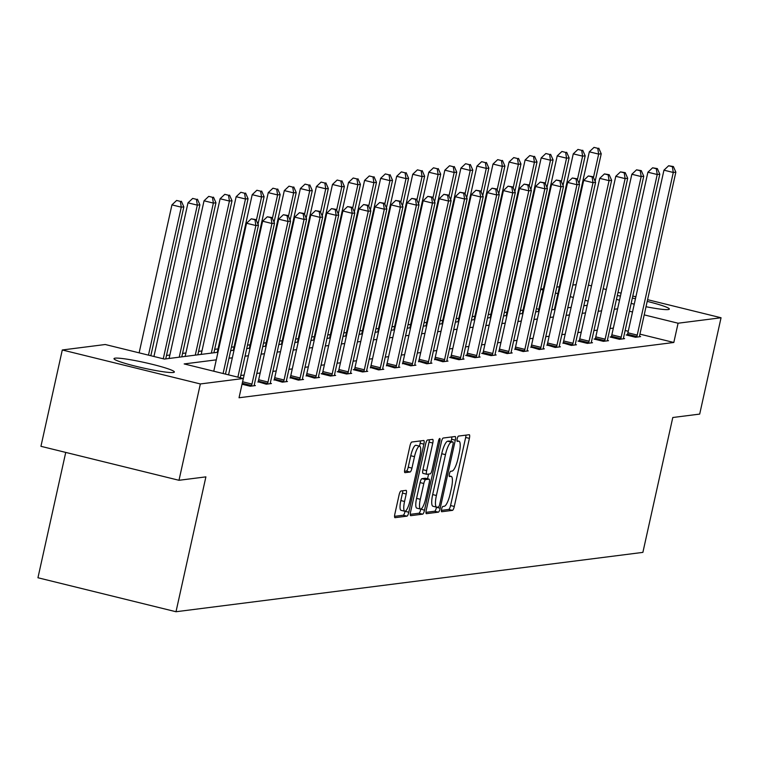 <?xml version="1.0" encoding="UTF-8"?>
<svg xmlns="http://www.w3.org/2000/svg" width="759" height="759" viewBox="0 0 759 759"><rect width="100%" height="100%" fill="white"/><g stroke="black" fill="none" stroke-linecap="round" stroke-linejoin="round"><path stroke-width="1.14" d="M441.596 509.175A2.723 0.664 103.8 0 0 441.653 511.727A2.723 0.664 103.8 0 0 441.719 511.727L452.449 510.371A3.89 0.958 103.8 0 0 454.299 506.452L469.394 438.37A3.89 0.958 103.8 0 0 469.318 434.727A3.89 0.958 103.8 0 0 469.223 434.717L458.493 436.083A2.723 0.664 103.8 0 0 457.193 438.816A2.723 0.664 103.8 0 0 457.25 441.377A2.723 0.664 103.8 0 0 457.316 441.377L458.702 441.197A12.448 3.055 103.8 0 1 458.996 441.216A12.448 3.055 103.8 0 1 459.252 452.895L458 458.569A12.448 3.055 103.8 0 1 452.079 471.083L450.694 471.263A2.723 0.664 103.8 0 0 449.394 473.995A2.723 0.664 103.8 0 0 449.451 476.548A2.723 0.664 103.8 0 0 449.518 476.557L450.903 476.377A12.448 3.055 103.8 0 1 451.197 476.396A12.448 3.055 103.8 0 1 451.453 488.075L450.201 493.748A12.448 3.055 103.8 0 1 444.281 506.262L442.895 506.433A2.723 0.664 103.8 0 0 441.596 509.175M115.083 358.163A30.92 2.818 -167.5 0 1 148.536 363.428A30.92 2.818 -167.5 0 1 174.371 372.024A30.92 2.818 -167.5 0 1 173.289 372.489A30.92 2.818 -167.5 0 1 139.836 367.233A30.92 2.818 -167.5 0 1 114.002 358.637A30.92 2.818 -167.5 0 1 115.083 358.163M617.285 295.602A30.92 2.818 -167.5 0 1 620.454 296.019M632.332 298.088A30.92 2.818 -167.5 0 1 635.454 298.714M647.199 301.38A30.92 2.818 -167.5 0 1 669.343 309.093A30.92 2.818 -167.5 0 1 668.262 309.558A30.92 2.818 -167.5 0 1 646.013 306.721M400.942 490.997A3.89 0.958 103.8 0 0 399.092 494.915L394.86 514.014A3.89 0.958 103.8 0 0 394.936 517.666A3.89 0.958 103.8 0 0 395.031 517.666L406.947 516.148A3.89 0.958 103.8 0 0 408.797 512.24L423.892 444.157A3.89 0.958 103.8 0 0 423.807 440.505A3.89 0.958 103.8 0 0 423.721 440.505L411.795 442.023A3.89 0.958 103.8 0 0 409.955 445.931L404.832 469.005A3.89 0.958 103.8 0 0 404.917 472.648A3.89 0.958 103.8 0 0 405.002 472.658L410.107 472.013A3.89 0.958 103.8 0 0 411.957 468.094L414.49 456.652A10.408 2.552 103.8 0 1 419.68 446.207A10.408 2.552 103.8 0 1 419.898 455.969L409.964 500.788A10.408 2.552 103.8 0 1 404.775 511.234A10.408 2.552 103.8 0 1 404.556 501.481L406.217 494.005A3.89 0.958 103.8 0 0 406.131 490.361A3.89 0.958 103.8 0 0 406.037 490.352L400.942 490.997M647.579 299.672L721.05 317.755L699.694 414.091L672.787 417.507L642.882 552.381L176.003 611.735L205.898 476.87L178.991 480.286L200.348 383.95L62.295 349.975L105.264 344.51L164.399 359.064L217.966 352.261M721.05 317.755L678.091 323.22L644.211 314.881M216.277 359.851L184.171 363.931L243.307 378.494L239.038 397.763L673.812 342.48L678.091 323.22M243.307 378.494L200.348 383.95M426.273 510.02A3.89 0.958 103.8 0 0 426.349 513.672A3.89 0.958 103.8 0 0 426.444 513.672L438.36 512.154A3.89 0.958 103.8 0 0 440.211 508.245L455.305 440.163A3.89 0.958 103.8 0 0 455.22 436.51A3.89 0.958 103.8 0 0 455.134 436.51L443.209 438.028A3.89 0.958 103.8 0 0 441.368 441.937L426.273 510.02M422.659 514.156L410.733 515.674A3.89 0.958 103.8 0 1 410.647 515.665A3.89 0.958 103.8 0 1 410.562 512.012L425.657 443.93A3.89 0.958 103.8 0 1 427.507 440.021L432.611 439.376A3.89 0.958 103.8 0 1 432.696 439.376A3.89 0.958 103.8 0 1 432.782 443.028L426.653 470.637A3.89 0.958 103.8 0 0 426.738 474.29A3.89 0.958 103.8 0 0 426.833 474.29L430.211 473.863A3.89 0.958 103.8 0 0 432.061 469.954L438.436 441.207A2.723 0.664 103.8 0 1 439.793 438.474A2.723 0.664 103.8 0 1 439.85 441.026L424.499 510.247A3.89 0.958 103.8 0 1 422.659 514.156L418.921 513.236L410.258 514.336M178.991 480.286L40.939 446.311L62.295 349.975M588.405 285.099L591.498 285.868M603.196 288.743L606.299 289.511M617.997 292.386L621.09 293.145M632.788 296.029L635.881 296.788M65.739 452.411L37.95 577.76L176.003 611.735M538.824 309.255L536.385 308.657M523.036 310.118L520.38 310.459M506.974 312.158L504.327 312.499M490.921 314.207L488.274 314.539M474.868 316.247L472.221 316.579M458.815 318.287L456.168 318.619M442.763 320.326L440.116 320.659M426.71 322.366L424.063 322.708M410.657 324.406L408.01 324.748M394.604 326.446L391.957 326.787M378.551 328.486L375.904 328.827M362.498 330.535L359.851 330.867M346.446 332.575L343.799 332.907M330.393 334.615L327.746 334.947M314.34 336.654L311.683 336.987M298.287 338.694L295.631 339.036M282.234 340.734L279.578 341.076M266.181 342.774L263.525 343.115M250.128 344.814L247.472 345.155M234.076 346.863L231.419 347.195M218.023 348.903L214.664 349.33M201.96 350.943L198.602 351.37M185.908 352.982L182.549 353.409M169.855 355.022L166.496 355.449M540.702 289.151L543.359 288.809M556.755 287.111L559.411 286.769M572.817 285.071L576.176 284.644M634.249 304.169A30.92 2.818 -167.5 0 1 631.146 303.42M619.505 300.27A30.92 2.818 -167.5 0 1 616.46 299.312M617.608 308.828L614.249 309.255M601.555 310.867L598.196 311.294M585.502 312.907L582.144 313.334M569.449 314.957L566.091 315.383M553.396 316.996L550.038 317.423M537.344 319.036L533.985 319.463M521.291 321.076L517.932 321.503M505.238 323.116L501.879 323.543M489.185 325.156L485.826 325.583M473.132 327.195L469.774 327.622M457.079 329.235L453.721 329.662M441.026 331.285L437.668 331.711M424.974 333.324L421.615 333.751M408.921 335.364L405.562 335.791M392.868 337.404L389.509 337.831M376.815 339.444L373.456 339.871M360.762 341.484L357.404 341.911M344.709 343.523L341.351 343.95M328.656 345.563L325.288 345.99M312.594 347.603L309.236 348.03M296.541 349.652L293.183 350.079M280.488 351.692L277.13 352.119M264.436 353.732L261.077 354.159M248.383 355.772L245.024 356.199M232.33 357.812L228.971 358.239M632.513 311.996L629.42 311.237M588.13 301.076L585.037 300.308M573.339 297.433L570.237 296.674M557.893 293.629L555.446 293.031M543.093 289.985L540.655 289.388M230.66 350.649L234.019 350.222M246.713 348.599L250.072 348.172M262.766 346.559L266.124 346.132M278.819 344.52L282.177 344.093M294.872 342.48L298.23 342.053M310.924 340.44L314.283 340.013M326.977 338.4L330.336 337.973M343.03 336.36L346.389 335.933M359.083 334.321L362.441 333.894M375.136 332.271L378.494 331.844M391.189 330.231L394.547 329.804M407.241 328.192L410.6 327.765M423.294 326.152L426.653 325.725M439.347 324.112L442.706 323.685M455.4 322.072L458.759 321.645M471.453 320.032L474.811 319.605M487.506 317.993L490.874 317.566M503.568 315.943L506.927 315.516M519.621 313.903L522.979 313.476M535.674 311.864L539.032 311.437M551.727 309.824L555.085 309.397M567.779 307.784L571.138 307.357M583.832 305.744L587.191 305.317M613.338 328.097L609.98 328.524M597.286 330.137L593.927 330.563M581.233 332.176L577.874 332.603M565.18 334.216L561.821 334.643M549.127 336.256L545.768 336.683M533.074 338.305L529.716 338.732M517.021 340.345L513.663 340.772M500.968 342.385L497.61 342.812M484.916 344.425L481.557 344.852M468.863 346.465L465.504 346.891M452.81 348.504L449.451 348.931M436.757 350.544L433.398 350.971M420.704 352.584L417.346 353.011M404.651 354.633L401.293 355.06M388.599 356.673L385.23 357.1M372.536 358.713L369.178 359.14M356.483 360.753L353.125 361.18M340.43 362.793L337.072 363.219M324.378 364.832L321.019 365.259M308.325 366.872L304.966 367.299M292.272 368.912L288.913 369.339M276.219 370.961L272.861 371.388M260.166 373.001L256.808 373.428M244.113 375.041L240.755 375.468M673.812 342.48L639.941 334.14M628.243 331.266L625.141 330.507M254.256 385.316L255.366 385.581L250.214 386.236L242.036 384.225M270.308 383.276L271.418 383.542L266.267 384.196L258.098 381.758M286.371 381.236L287.471 381.502L282.32 382.156L274.151 379.718M302.424 379.196L303.524 379.462L298.372 380.117L290.204 377.678M318.476 377.147L319.577 377.422L314.435 378.077L306.257 375.639M334.529 375.107L335.63 375.382L330.488 376.037L321.152 373.741L322.309 373.589M350.582 373.067L351.683 373.343L346.54 373.997L337.205 371.701L338.362 371.549M366.635 371.028L367.736 371.303L362.593 371.957L353.267 369.661L354.415 369.51M382.688 368.988L383.788 369.263L378.646 369.908L370.468 367.47M398.741 366.948L399.841 367.214L394.699 367.868L386.521 365.43M414.793 364.908L415.894 365.174L410.752 365.829L402.574 363.39M430.846 362.868L431.947 363.134L426.805 363.789L418.626 361.35M446.899 360.819L448 361.094L442.858 361.749L434.679 359.311M462.952 358.779L464.053 359.054L458.91 359.709L449.584 357.413L450.732 357.261M479.005 356.739L480.105 357.015L474.963 357.669L465.637 355.373L466.785 355.221M495.058 354.7L496.158 354.975L491.016 355.629L481.69 353.333L482.838 353.182M511.111 352.66L512.211 352.935L507.069 353.58L498.891 351.142M527.163 350.62L528.273 350.886L523.122 351.54L514.944 349.102M543.216 348.58L544.326 348.846L539.175 349.501L530.996 347.062M559.269 346.54L560.379 346.806L555.227 347.461L547.049 345.022M575.322 344.491L576.432 344.766L571.28 345.421L563.112 342.983M591.375 342.451L592.485 342.726L587.333 343.381L578.007 341.085L579.164 340.933M607.437 340.411L608.538 340.687L603.386 341.341L594.06 339.045L595.217 338.893M623.49 338.372L624.591 338.647L619.448 339.301L610.113 337.005L611.27 336.854M639.543 336.332L640.643 336.607L635.501 337.262L626.166 334.966L627.323 334.814M441.406 510.38L448.721 509.45A3.89 0.958 103.8 0 0 450.571 505.541L465.665 437.45A3.89 0.958 103.8 0 0 465.969 435.135M451.074 441.501L451.577 439.243A3.89 0.958 103.8 0 0 451.871 436.928M425.97 512.344L434.632 511.243A3.89 0.958 103.8 0 0 436.482 507.325L436.52 507.135M438.427 507.003A2.723 0.664 103.8 0 0 439.717 504.27L452.971 444.508A2.723 0.664 103.8 0 0 452.914 441.947A2.723 0.664 103.8 0 0 452.848 441.947L451.387 442.136A12.448 3.055 103.8 0 0 445.467 454.65L436.406 495.494A12.448 3.055 103.8 0 0 436.672 507.173A12.448 3.055 103.8 0 0 436.956 507.192L438.427 507.003M449.243 441.055A2.723 0.664 103.8 0 0 449.176 441.036A2.723 0.664 103.8 0 0 449.119 441.026L452.848 441.947M433.228 506.272A12.448 3.055 103.8 0 1 432.934 506.253A12.448 3.055 103.8 0 1 432.677 494.583L441.738 453.73A12.448 3.055 103.8 0 1 447.649 441.216L449.119 441.026M426.653 474.252L423.095 473.379A3.89 0.958 103.8 0 1 423.01 473.369A3.89 0.958 103.8 0 1 422.924 469.717L429.044 442.108A3.89 0.958 103.8 0 0 429.347 439.784M428.588 474.071L427.545 478.777M420.828 509.052L424.499 510.247M420.306 499.289A10.408 2.552 103.8 0 0 420.524 509.052A10.408 2.552 103.8 0 0 425.714 498.606L429.214 482.809A3.89 0.958 103.8 0 0 429.129 479.166A3.89 0.958 103.8 0 0 429.034 479.157L425.657 479.593A3.89 0.958 103.8 0 0 423.807 483.502L420.306 499.289L416.577 498.369A10.408 2.552 103.8 0 0 416.786 508.132L420.524 509.052M425.486 478.284A3.89 0.958 103.8 0 0 425.401 478.246A3.89 0.958 103.8 0 0 425.306 478.236L429.034 479.157M416.577 498.369L420.078 482.582A3.89 0.958 103.8 0 1 421.928 478.673L425.306 478.236M418.921 513.236A3.89 0.958 103.8 0 0 420.771 509.327M404.775 511.234L401.037 510.323A10.408 2.552 103.8 0 1 400.828 500.56L402.479 493.084A3.89 0.958 103.8 0 0 402.782 490.769M419.68 446.207L415.951 445.286A10.408 2.552 103.8 0 0 410.761 455.742L414.49 456.652M404.538 471.32L406.378 471.092A3.89 0.958 103.8 0 0 408.228 467.183L410.761 455.742M419.509 446.169L420.154 443.237A3.89 0.958 103.8 0 0 420.458 440.922M394.557 516.338L403.219 515.238A3.89 0.958 103.8 0 0 405.069 511.319L405.088 511.243M595.122 181.316L601.232 153.783L598.661 154.105L589.326 151.809L554.374 309.492M597.741 148.309L594.012 147.388L597.741 148.309L598.661 154.105L593.462 177.53M598.775 148.176L601.232 153.783M589.326 151.809L594.012 147.388M636.649 337.11L636.839 336.541A3.966 0.968 103.8 0 0 637.228 335.089L673.28 172.473L675.852 172.151L639.799 334.766A3.966 0.968 103.8 0 0 639.552 336.19L639.495 336.749M627.19 335.212L627.503 334.245A3.966 0.968 103.8 0 0 627.902 332.793L663.954 170.177L673.28 172.473L672.36 166.676L673.394 166.544L668.632 165.756L672.36 166.676M668.632 165.756L663.954 170.177M675.852 172.151L673.394 166.544M579.07 183.355L585.18 155.823L582.608 156.145L573.273 153.849L538.321 311.532M581.688 150.348L577.96 149.438L581.688 150.348L582.608 156.145L577.409 179.57M582.713 150.225L585.18 155.823M573.273 153.849L577.96 149.438M563.017 185.395L569.127 157.863L566.556 158.185L557.22 155.889L522.268 313.571M565.635 152.398L561.907 151.477L565.635 152.398L566.556 158.185L561.356 181.61M566.66 152.265L569.127 157.863M557.22 155.889L561.907 151.477M620.596 339.15L620.777 338.58A3.966 0.968 103.8 0 0 621.175 337.129L657.228 174.513L659.799 174.19L623.746 336.806A3.966 0.968 103.8 0 0 623.5 338.229L623.433 338.789M611.137 337.252L611.45 336.284A3.966 0.968 103.8 0 0 611.849 334.833L647.901 172.217L657.228 174.513L656.307 168.716L657.341 168.593L652.579 167.805L656.307 168.716M652.579 167.805L647.901 172.217M659.799 174.19L657.341 168.593M604.543 341.189L604.724 340.62A3.966 0.968 103.8 0 0 605.122 339.169L641.175 176.553L643.746 176.23L607.693 338.846A3.966 0.968 103.8 0 0 607.447 340.269L607.38 340.829M595.084 339.292L595.398 338.324A3.966 0.968 103.8 0 0 595.796 336.873L631.849 174.257L641.175 176.553L640.254 170.766L641.289 170.633L636.526 169.845L640.254 170.766M636.526 169.845L631.849 174.257M643.746 176.23L641.289 170.633M546.964 187.435L553.074 159.902L550.493 160.234L541.167 157.938L506.215 315.611M549.582 154.438L545.854 153.517L549.582 154.438L550.493 160.234L545.304 183.65M550.607 154.305L553.074 159.902M541.167 157.938L545.854 153.517M588.491 343.229L588.671 342.66A3.966 0.968 103.8 0 0 589.069 341.208L625.122 178.602L627.693 178.27L591.64 340.886A3.966 0.968 103.8 0 0 591.394 342.318L591.327 342.869M579.032 341.332L579.345 340.364A3.966 0.968 103.8 0 0 579.743 338.912L615.786 176.306L625.122 178.602L624.202 172.805L625.236 172.672L620.473 171.885L624.202 172.805M620.473 171.885L615.786 176.306M627.693 178.27L625.236 172.672M530.911 189.475L537.021 161.942L534.44 162.274L525.114 159.978L490.162 317.651M533.53 156.477L529.801 155.557L533.53 156.477L534.44 162.274L529.251 185.689M534.554 156.345L537.021 161.942M525.114 159.978L529.801 155.557M572.438 345.279L572.618 344.7A3.966 0.968 103.8 0 0 573.017 343.258L609.069 180.642L611.64 180.31L575.588 342.926A3.966 0.968 103.8 0 0 575.341 344.358L575.275 344.909M562.979 343.381L563.292 342.404A3.966 0.968 103.8 0 0 563.69 340.962L599.733 178.346L609.069 180.642L608.149 174.845L609.183 174.712L604.42 173.925L608.149 174.845M604.42 173.925L599.733 178.346M611.64 180.31L609.183 174.712M514.858 191.515L520.968 163.982L518.388 164.314L509.061 162.018L474.109 319.691M517.477 158.517L513.748 157.597L517.477 158.517L518.388 164.314L513.198 187.729M518.501 158.384L520.968 163.982M509.061 162.018L513.748 157.597M556.385 347.318L556.565 346.74A3.966 0.968 103.8 0 0 556.964 345.298L593.016 182.682L595.587 182.35L559.535 344.966A3.966 0.968 103.8 0 0 559.288 346.398L559.222 346.958M546.926 345.421L547.239 344.444A3.966 0.968 103.8 0 0 547.637 343.002L583.68 180.386L593.016 182.682L592.096 176.885L593.121 176.752L588.367 175.965L592.096 176.885M588.367 175.965L583.68 180.386M595.587 182.35L593.121 176.752M498.805 193.554L504.906 166.022L502.335 166.354L493.008 164.058L458.057 321.731M501.424 160.557L497.695 159.637L501.424 160.557L502.335 166.354L497.145 189.778M502.449 160.424L504.906 166.022M493.008 164.058L497.695 159.637M540.332 349.358L540.512 348.779A3.966 0.968 103.8 0 0 540.911 347.337L576.954 184.722L579.534 184.39L543.482 347.005A3.966 0.968 103.8 0 0 543.235 348.438L543.169 348.998M530.873 347.461L531.186 346.483A3.966 0.968 103.8 0 0 531.585 345.041L567.628 182.426L576.954 184.722L576.043 178.925L577.068 178.792L572.314 178.004L576.043 178.925M572.314 178.004L567.628 182.426M579.534 184.39L577.068 178.792M482.752 195.594L488.853 168.071L486.282 168.394L476.956 166.098L442.004 323.77M485.371 162.597L481.633 161.676L485.371 162.597L486.282 168.394L481.092 191.818M486.396 162.464L488.853 168.071M476.956 166.098L481.633 161.676M524.279 351.398L524.46 350.829A3.966 0.968 103.8 0 0 524.858 349.377L560.901 186.761L563.482 186.439L527.429 349.045A3.966 0.968 103.8 0 0 527.182 350.478L527.116 351.037M514.82 349.501L515.133 348.533A3.966 0.968 103.8 0 0 515.522 347.081L551.575 184.465L560.901 186.761L559.99 180.965L561.015 180.832L556.262 180.044L559.99 180.965M556.262 180.044L551.575 184.465M563.482 186.439L561.015 180.832M466.7 197.644L472.8 170.111L470.229 170.433L460.903 168.137L425.951 325.82M469.318 164.637L465.58 163.716L469.318 164.637L470.229 170.433L465.039 193.858M470.343 164.504L472.8 170.111M460.903 168.137L465.58 163.716M508.217 353.438L508.407 352.869A3.966 0.968 103.8 0 0 508.805 351.417L544.848 188.801L547.429 188.479L511.376 351.094A3.966 0.968 103.8 0 0 511.13 352.518L511.063 353.077M498.767 351.54L499.08 350.573A3.966 0.968 103.8 0 0 499.469 349.121L535.522 186.505L544.848 188.801L543.937 183.004L544.962 182.872L540.209 182.084L543.937 183.004M540.209 182.084L535.522 186.505M547.429 188.479L544.962 182.872M450.647 199.683L456.747 172.151L454.176 172.473L444.85 170.177L409.898 327.86M453.265 166.676L449.527 165.766L453.265 166.676L454.176 172.473L448.986 195.898M454.29 166.553L456.747 172.151M444.85 170.177L449.527 165.766M434.594 201.723L440.694 174.19L438.123 174.513L428.797 172.217L393.845 329.899M437.212 168.716L433.474 167.805L437.212 168.716L438.123 174.513L432.934 197.938M438.237 168.593L440.694 174.19M428.797 172.217L433.474 167.805M418.541 203.763L424.642 176.23L422.07 176.562L412.744 174.266L377.783 331.939M421.16 170.766L417.422 169.845L421.16 170.766L422.07 176.562L416.881 199.978M422.184 170.633L424.642 176.23M412.744 174.266L417.422 169.845M402.488 205.803L408.589 178.27L406.018 178.602L396.691 176.306L361.73 333.979M405.097 172.805L401.369 171.885L405.097 172.805L406.018 178.602L400.828 202.017M406.131 172.672L408.589 178.27M396.691 176.306L401.369 171.885M386.435 207.843L392.536 180.31L389.965 180.642L380.638 178.346L345.677 336.019M389.044 174.845L385.316 173.925L389.044 174.845L389.965 180.642L384.775 204.057M390.079 174.712L392.536 180.31M380.638 178.346L385.316 173.925M370.383 209.882L376.483 182.35L373.912 182.682L364.586 180.386L329.624 338.059M372.992 176.885L369.263 175.965L372.992 176.885L373.912 182.682L368.722 206.106M374.026 176.752L376.483 182.35M364.586 180.386L369.263 175.965M354.33 211.922L360.43 184.399L357.859 184.722L348.533 182.426L313.571 340.098M356.939 178.925L353.21 178.004L356.939 178.925L357.859 184.722L352.669 208.146M357.973 178.792L360.43 184.399M348.533 182.426L353.21 178.004M338.277 213.962L344.377 186.439L341.806 186.761L332.48 184.465L297.519 342.148M340.886 180.965L337.157 180.044L340.886 180.965L341.806 186.761L336.617 210.186M341.92 180.832L344.377 186.439M332.48 184.465L337.157 180.044M322.224 216.011L328.324 188.479L325.753 188.801L316.427 186.505L281.466 344.188M324.833 183.004L321.104 182.094L324.833 183.004L325.753 188.801L320.554 212.226M325.867 182.881L328.324 188.479M316.427 186.505L321.104 182.094M306.171 218.051L312.272 190.518L309.7 190.841L300.374 188.545L265.413 346.227M308.78 185.044L305.052 184.133L308.78 185.044L309.7 190.841L304.501 214.266M309.814 184.921L312.272 190.518M300.374 188.545L305.052 184.133M492.164 355.478L492.354 354.908A3.966 0.968 103.8 0 0 492.752 353.457L528.795 190.841L531.366 190.518L495.323 353.134A3.966 0.968 103.8 0 0 495.077 354.557L495.01 355.117M482.715 353.58L483.028 352.612A3.966 0.968 103.8 0 0 483.417 351.161L519.469 188.545L528.795 190.841L527.885 185.044L528.909 184.921L524.156 184.133L527.885 185.044M524.156 184.133L519.469 188.545M531.366 190.518L528.909 184.921M476.111 357.517L476.301 356.948A3.966 0.968 103.8 0 0 476.69 355.497L512.742 192.881L515.314 192.558L479.271 355.174A3.966 0.968 103.8 0 0 479.024 356.597L478.957 357.157M466.662 355.62L466.975 354.652A3.966 0.968 103.8 0 0 467.364 353.201L503.416 190.585L512.742 192.881L511.832 187.084L512.856 186.961L508.094 186.173L511.832 187.084M508.094 186.173L503.416 190.585M515.314 192.558L512.856 186.961M460.058 359.557L460.248 358.988A3.966 0.968 103.8 0 0 460.637 357.536L496.69 194.93L499.261 194.598L463.218 357.214A3.966 0.968 103.8 0 0 462.971 358.646L462.905 359.197M450.609 357.66L450.922 356.692A3.966 0.968 103.8 0 0 451.311 355.24L487.363 192.634L496.69 194.93L495.779 189.133L496.803 189L492.041 188.213L495.779 189.133M492.041 188.213L487.363 192.634M499.261 194.598L496.803 189M444.006 361.607L444.195 361.028A3.966 0.968 103.8 0 0 444.584 359.586L480.637 196.97L483.208 196.638L447.165 359.254A3.966 0.968 103.8 0 0 446.918 360.686L446.852 361.237M434.556 359.7L434.869 358.732A3.966 0.968 103.8 0 0 435.258 357.29L471.311 194.674L480.637 196.97L479.726 191.173L480.751 191.04L475.988 190.253L479.726 191.173M475.988 190.253L471.311 194.674M483.208 196.638L480.751 191.04M427.953 363.646L428.142 363.068A3.966 0.968 103.8 0 0 428.531 361.626L464.584 199.01L467.155 198.678L431.103 361.293A3.966 0.968 103.8 0 0 430.865 362.726L430.799 363.286M418.494 361.749L418.816 360.772A3.966 0.968 103.8 0 0 419.205 359.33L455.258 196.714L464.584 199.01L463.673 193.213L464.698 193.08L459.935 192.293L463.673 193.213M459.935 192.293L455.258 196.714M467.155 198.678L464.698 193.08M411.9 365.686L412.09 365.107A3.966 0.968 103.8 0 0 412.479 363.665L448.531 201.05L451.102 200.718L415.05 363.333A3.966 0.968 103.8 0 0 414.812 364.766L414.746 365.326M402.441 363.789L402.763 362.811A3.966 0.968 103.8 0 0 403.152 361.369L439.205 198.754L448.531 201.05L447.62 195.253L448.645 195.12L443.882 194.332L447.62 195.253M443.882 194.332L439.205 198.754M451.102 200.718L448.645 195.12M395.847 367.726L396.037 367.157A3.966 0.968 103.8 0 0 396.426 365.705L432.478 203.089L435.049 202.767L398.997 365.373A3.966 0.968 103.8 0 0 398.76 366.806L398.693 367.365M386.388 365.829L386.711 364.861A3.966 0.968 103.8 0 0 387.099 363.409L423.152 200.793L432.478 203.089L431.558 197.293L432.592 197.16L427.829 196.372L431.558 197.293M427.829 196.372L423.152 200.793M435.049 202.767L432.592 197.16M379.794 369.766L379.984 369.197A3.966 0.968 103.8 0 0 380.373 367.745L416.425 205.129L418.996 204.807L382.944 367.422A3.966 0.968 103.8 0 0 382.707 368.846L382.64 369.405M370.335 367.868L370.658 366.901A3.966 0.968 103.8 0 0 371.047 365.449L407.099 202.833L416.425 205.129L415.505 199.332L416.539 199.2L411.776 198.412L415.505 199.332M411.776 198.412L407.099 202.833M418.996 204.807L416.539 199.2M363.741 371.806L363.931 371.236A3.966 0.968 103.8 0 0 364.32 369.785L400.373 207.169L402.944 206.846L366.891 369.462A3.966 0.968 103.8 0 0 366.644 370.885L366.588 371.445M354.282 369.908L354.595 368.94A3.966 0.968 103.8 0 0 354.994 367.489L391.046 204.873L400.373 207.169L399.452 201.372L400.486 201.249L395.724 200.461L399.452 201.372M395.724 200.461L391.046 204.873M402.944 206.846L400.486 201.249M347.688 373.845L347.878 373.276A3.966 0.968 103.8 0 0 348.267 371.825L384.32 209.209L386.891 208.886L350.838 371.502A3.966 0.968 103.8 0 0 350.592 372.925L350.535 373.485M338.229 371.948L338.542 370.98A3.966 0.968 103.8 0 0 338.941 369.529L374.993 206.913L384.32 209.209L383.399 203.412L384.433 203.289L379.671 202.501L383.399 203.412M379.671 202.501L374.993 206.913M386.891 208.886L384.433 203.289M290.109 220.091L296.219 192.558L293.648 192.89L284.312 190.594L249.36 348.267M292.727 187.093L288.999 186.173L292.727 187.093L293.648 192.89L288.448 216.306M293.761 186.961L296.219 192.558M284.312 190.594L288.999 186.173M331.636 375.885L331.825 375.316A3.966 0.968 103.8 0 0 332.214 373.864L368.267 211.258L370.838 210.926L334.785 373.542A3.966 0.968 103.8 0 0 334.539 374.974L334.482 375.525M322.177 373.988L322.49 373.02A3.966 0.968 103.8 0 0 322.888 371.568L358.941 208.962L368.267 211.258L367.347 205.461L368.381 205.328L363.618 204.541L367.347 205.461M363.618 204.541L358.941 208.962M370.838 210.926L368.381 205.328M274.056 222.131L280.166 194.598L277.595 194.93L268.259 192.634L233.307 350.307M276.674 189.133L272.946 188.213L276.674 189.133L277.595 194.93L272.396 218.345M277.709 189L280.166 194.598M268.259 192.634L272.946 188.213M315.583 377.935L315.763 377.356A3.966 0.968 103.8 0 0 316.161 375.914L352.214 213.298L354.785 212.966L318.733 375.582A3.966 0.968 103.8 0 0 318.486 377.014L318.429 377.565M306.124 376.028L306.437 375.06A3.966 0.968 103.8 0 0 306.835 373.618L342.888 211.002L352.214 213.298L351.294 207.501L352.328 207.368L347.565 206.581L351.294 207.501M347.565 206.581L342.888 211.002M354.785 212.966L352.328 207.368M258.003 224.171L264.113 196.638L261.542 196.97L252.206 194.674L217.254 352.347M260.622 191.173L256.893 190.253L260.622 191.173L261.542 196.97L256.343 220.385M261.646 191.04L264.113 196.638M252.206 194.674L256.893 190.253M299.53 379.974L299.71 379.396A3.966 0.968 103.8 0 0 300.109 377.954L336.161 215.338L338.732 215.006L302.68 377.621A3.966 0.968 103.8 0 0 302.433 379.054L302.367 379.614M290.071 378.077L290.384 377.1A3.966 0.968 103.8 0 0 290.782 375.658L326.835 213.042L336.161 215.338L335.241 209.541L336.275 209.408L331.512 208.621L335.241 209.541M331.512 208.621L326.835 213.042M338.732 215.006L336.275 209.408M213.896 352.774L248.06 198.678L245.48 199.01L236.153 196.714L201.201 354.387M244.569 193.213L240.84 192.293L244.569 193.213L245.48 199.01L211.325 353.106M245.593 193.08L248.06 198.678M236.153 196.714L240.84 192.293M283.477 382.014L283.657 381.435A3.966 0.968 103.8 0 0 284.056 379.993L320.108 217.378L322.679 217.046L286.627 379.661A3.966 0.968 103.8 0 0 286.38 381.094L286.314 381.654M274.018 380.117L274.331 379.139A3.966 0.968 103.8 0 0 274.73 377.697L310.782 215.082L320.108 217.378L319.188 211.581L320.222 211.448L315.459 210.66L319.188 211.581M315.459 210.66L310.782 215.082M322.679 217.046L320.222 211.448M197.843 354.814L232.007 200.727L229.427 201.05L220.101 198.754L185.149 356.426M228.516 195.253L224.787 194.332L228.516 195.253L229.427 201.05L195.272 355.146M229.541 195.12L232.007 200.727M220.101 198.754L224.787 194.332M267.424 384.054L267.604 383.475A3.966 0.968 103.8 0 0 268.003 382.033L304.055 219.417L306.627 219.095L270.574 381.701A3.966 0.968 103.8 0 0 270.327 383.134L270.261 383.693M257.965 382.156L258.278 381.179A3.966 0.968 103.8 0 0 258.677 379.737L294.72 217.121L304.055 219.417L303.135 213.621L304.169 213.488L299.407 212.7L303.135 213.621M299.407 212.7L294.72 217.121M306.627 219.095L304.169 213.488M181.79 356.853L215.954 202.767L213.374 203.089L204.048 200.793L169.096 358.466M212.463 197.293L208.734 196.372L212.463 197.293L213.374 203.089L179.219 357.185M213.488 197.16L215.954 202.767M204.048 200.793L208.734 196.372M251.371 386.094L251.552 385.525A3.966 0.968 103.8 0 0 251.95 384.073L288.003 221.457L290.574 221.135L254.521 383.75A3.966 0.968 103.8 0 0 254.274 385.174L254.208 385.733M242.339 382.849A3.966 0.968 103.8 0 0 242.624 381.777L278.667 219.161L288.003 221.457L287.082 215.66L288.107 215.528L283.354 214.74L287.082 215.66M283.354 214.74L278.667 219.161M290.574 221.135L288.107 215.528M165.737 358.893L199.892 204.807L197.321 205.129L187.995 202.833L153.935 356.493M196.41 199.332L192.682 198.422L196.41 199.332L197.321 205.129L163.261 358.789M197.435 199.209L199.892 204.807M187.995 202.833L192.682 198.422M237.88 377.157L271.94 223.497L274.521 223.174L240.252 377.735M228.554 374.861L262.614 221.201L271.94 223.497L271.029 217.7L272.054 217.577L267.301 216.789L271.029 217.7M267.301 216.789L262.614 221.201M274.521 223.174L272.054 217.577M150.832 355.734L183.839 206.846L181.268 207.169L171.942 204.873L139.134 352.85M180.357 201.372L176.619 200.461L180.357 201.372L181.268 207.169L148.47 355.146M181.382 201.249L183.839 206.846M171.942 204.873L176.619 200.461M223.089 373.513L255.887 225.537L258.468 225.214L225.461 374.102M213.763 371.217L246.561 223.241L255.887 225.537L254.977 219.74L256.001 219.617L251.248 218.829L254.977 219.74M251.248 218.829L246.561 223.241M258.468 225.214L256.001 219.617M449.195 475.959L450.903 476.377M456.994 440.78L458.702 441.197M465.665 437.45L469.394 438.37M450.571 505.541L454.299 506.452M448.721 509.45L452.449 510.371M451.577 439.243L455.305 440.163M436.482 507.325L440.211 508.245M434.632 511.243L438.36 512.154M447.649 441.216L451.387 442.136M441.738 453.73L445.467 454.65M432.677 494.583L436.406 495.494M429.044 442.108L432.782 443.028M422.924 469.717L426.653 470.637M438.56 440.704L439.85 441.026M421.928 478.673L425.657 479.593M420.078 482.582L423.807 483.502M402.479 493.084L406.217 494.005M400.828 500.56L404.556 501.481M408.228 467.183L411.957 468.094M406.378 471.092L410.107 472.013M420.154 443.237L423.892 444.157M405.069 511.319L408.797 512.24M403.219 515.238L406.947 516.148M636.839 336.541L627.503 334.245M637.228 335.089L627.902 332.793M620.777 338.58L611.45 336.284M621.175 337.129L611.849 334.833M604.724 340.62L595.398 338.324M605.122 339.169L595.796 336.873M588.671 342.66L579.345 340.364M589.069 341.208L579.743 338.912M572.618 344.7L563.292 342.404M573.017 343.258L563.69 340.962M556.565 346.74L547.239 344.444M556.964 345.298L547.637 343.002M540.512 348.779L531.186 346.483M540.911 347.337L531.585 345.041M524.46 350.829L515.133 348.533M524.858 349.377L515.522 347.081M508.407 352.869L499.08 350.573M508.805 351.417L499.469 349.121M492.354 354.908L483.028 352.612M492.752 353.457L483.417 351.161M476.301 356.948L466.975 354.652M476.69 355.497L467.364 353.201M460.248 358.988L450.922 356.692M460.637 357.536L451.311 355.24M444.195 361.028L434.869 358.732M444.584 359.586L435.258 357.29M428.142 363.068L418.816 360.772M428.531 361.626L419.205 359.33M412.09 365.107L402.763 362.811M412.479 363.665L403.152 361.369M396.037 367.157L386.711 364.861M396.426 365.705L387.099 363.409M379.984 369.197L370.658 366.901M380.373 367.745L371.047 365.449M363.931 371.236L354.595 368.94M364.32 369.785L354.994 367.489M347.878 373.276L338.542 370.98M348.267 371.825L338.941 369.529M331.825 375.316L322.49 373.02M332.214 373.864L322.888 371.568M315.763 377.356L306.437 375.06M316.161 375.914L306.835 373.618M299.71 379.396L290.384 377.1M300.109 377.954L290.782 375.658M283.657 381.435L274.331 379.139M284.056 379.993L274.73 377.697M267.604 383.475L258.278 381.179M268.003 382.033L258.677 379.737M251.552 385.525L242.254 383.229M251.95 384.073L242.624 381.777M449.195 475.902L451.197 476.396M456.994 440.723L458.996 441.216M449.176 441.036L452.914 441.947M432.934 506.253L436.672 507.173M423.01 473.369L426.738 474.29M425.401 478.246L429.129 479.166"/></g></svg>
